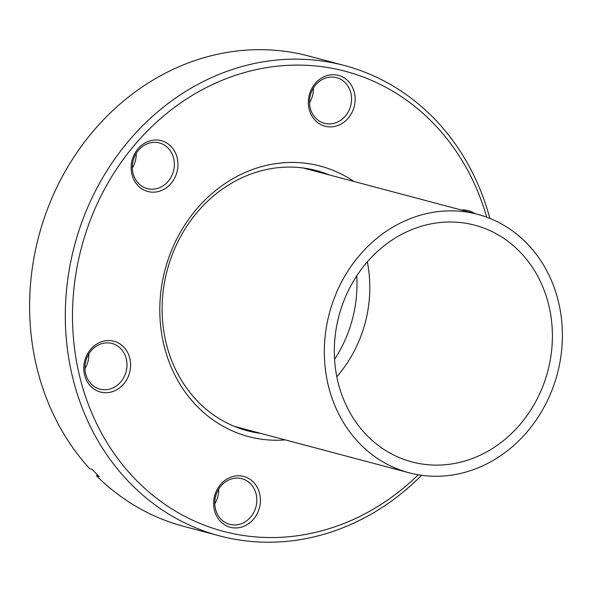 <?xml version="1.0" encoding="UTF-8"?>
<svg xmlns="http://www.w3.org/2000/svg" width="592" height="592" viewBox="0 0 592 592"><rect width="100%" height="100%" fill="white"/><g stroke="black" fill="none" stroke-linecap="round" stroke-linejoin="round"><path stroke-width="0.89" d="M88.859 353.898A23.621 20.838 -75.1 0 1 84.959 368.564M285.292 439.908A139.934 123.439 -75.1 0 1 160.928 328.545A139.934 123.439 -75.1 0 1 252.059 169.689A139.934 123.439 -75.1 0 1 353.942 181.478M329.463 174.973A134.584 118.726 104.9 0 0 316.505 170.607A134.584 118.726 104.9 0 0 250.86 174.07A134.584 118.726 104.9 0 0 162.134 307.011A134.584 118.726 104.9 0 0 247.404 430.761A134.584 118.726 104.9 0 0 260.813 433.403M230.954 477.13A26.292 23.192 -75.1 0 1 259.636 493.536A26.292 23.192 -75.1 0 1 243.105 526.599A26.292 23.192 -75.1 0 1 214.422 510.193A26.292 23.192 -75.1 0 1 230.954 477.13M241.27 523.757A23.621 20.838 104.9 0 0 256.839 500.432A23.621 20.838 104.9 0 0 241.876 478.713A23.621 20.838 104.9 0 0 230.355 479.32A23.621 20.838 104.9 0 0 214.785 502.652A23.621 20.838 104.9 0 0 229.748 524.364A23.621 20.838 104.9 0 0 241.27 523.757M148.481 141.355A26.292 23.192 -75.1 0 1 177.163 157.761A26.292 23.192 -75.1 0 1 160.632 190.824A26.292 23.192 -75.1 0 1 131.949 174.418A26.292 23.192 -75.1 0 1 148.481 141.355M158.797 187.982A23.621 20.838 104.9 0 0 174.366 164.657A23.621 20.838 104.9 0 0 159.403 142.938A23.621 20.838 104.9 0 0 147.882 143.545A23.621 20.838 104.9 0 0 132.312 166.877A23.621 20.838 104.9 0 0 147.275 188.596A23.621 20.838 104.9 0 0 158.797 187.982M218.692 489.14A23.621 20.838 -75.1 0 1 214.792 503.807M350.841 92.996A23.621 20.838 104.9 0 0 336.596 77.648A23.621 20.838 104.9 0 0 325.075 78.255A23.621 20.838 104.9 0 0 310.223 107.959A23.621 20.838 104.9 0 0 324.468 123.306A23.621 20.838 104.9 0 0 335.99 122.699A23.621 20.838 104.9 0 0 350.841 92.996M325.674 76.065A26.292 23.192 -75.1 0 1 354.356 92.47A26.292 23.192 -75.1 0 1 337.825 125.541A26.292 23.192 -75.1 0 1 309.142 109.135A26.292 23.192 -75.1 0 1 325.674 76.065M126.288 358.811A23.621 20.838 104.9 0 0 112.043 343.471A23.621 20.838 104.9 0 0 100.522 344.078A23.621 20.838 104.9 0 0 85.67 373.781A23.621 20.838 104.9 0 0 99.915 389.122A23.621 20.838 104.9 0 0 111.437 388.515A23.621 20.838 104.9 0 0 126.288 358.811M101.121 341.887A26.292 23.192 -75.1 0 1 129.803 358.286A26.292 23.192 -75.1 0 1 113.272 391.356A26.292 23.192 -75.1 0 1 84.589 374.951A26.292 23.192 -75.1 0 1 101.121 341.887M344.426 65.512L308.721 56.033A243.327 214.644 104.9 0 0 95.364 128.679A243.327 214.644 104.9 0 0 37.022 368.291A243.327 214.644 104.9 0 0 89.695 468.716L92.108 469.352L99.13 476.664L96.718 476.027A243.327 214.644 104.9 0 0 183.779 526.369L219.484 535.856A243.327 214.644 -75.1 0 1 72.727 377.777A243.327 214.644 -75.1 0 1 131.076 138.165A243.327 214.644 -75.1 0 1 344.426 65.512A243.327 214.644 -75.1 0 1 489.85 218.396M461.368 210.012A26.292 23.192 -75.1 0 1 474.688 213.549M486.698 217.183A237.977 209.931 104.9 0 0 225.382 78.98A237.977 209.931 104.9 0 0 79.757 376.727A237.977 209.931 104.9 0 0 418.27 474.784M421.608 475.295A243.327 214.644 -75.1 0 1 219.484 535.856M136.219 153.365A23.621 20.838 -75.1 0 1 132.319 168.032M305.768 168.35A134.584 118.726 -75.1 0 1 308.284 169.349M356.747 275.872A122.551 108.107 -75.1 0 1 334.569 359.344M97.014 474.54L96.718 476.027M239.634 427.779A134.584 118.726 -75.1 0 1 236.963 427.394M313.412 88.082A23.621 20.838 -75.1 0 1 309.512 102.749M548.666 304.762A122.463 108.033 104.9 0 0 474.799 225.197A122.463 108.033 104.9 0 0 367.425 261.76A122.463 108.033 104.9 0 0 338.054 382.358A122.463 108.033 104.9 0 0 411.921 461.923A122.463 108.033 104.9 0 0 519.302 425.359A122.463 108.033 104.9 0 0 548.666 304.762M328.397 385.917A133.696 117.934 104.9 0 0 409.035 472.771A133.696 117.934 104.9 0 0 526.266 432.856A133.696 117.934 104.9 0 0 558.323 301.202A133.696 117.934 104.9 0 0 477.685 214.348A133.696 117.934 104.9 0 0 360.461 254.264A133.696 117.934 104.9 0 0 328.397 385.917M336.811 376.741A122.463 108.033 104.9 0 0 367.329 261.871M409.035 472.771L234.447 426.395M477.685 214.348L303.097 167.973"/></g></svg>
